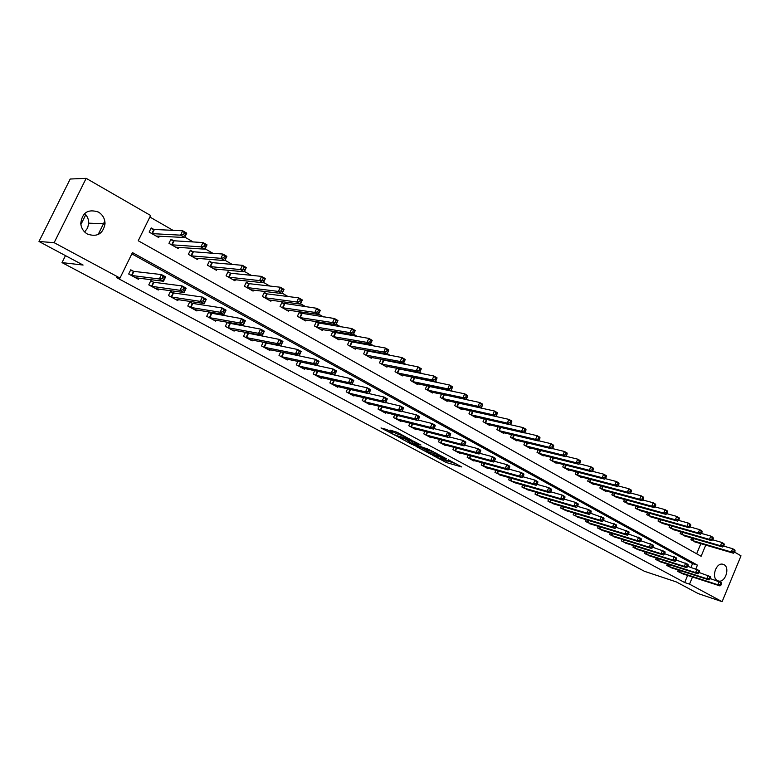 <?xml version="1.0" encoding="UTF-8"?>
<svg xmlns="http://www.w3.org/2000/svg" width="780" height="780" viewBox="0 0 780 780"><rect width="100%" height="100%" fill="white"/><g stroke="black" fill="none" stroke-linecap="round" stroke-linejoin="round"><path stroke-width="1.17" d="M432.793 455.383L446.413 462.569L461.731 466.947L448.295 459.761L450.791 461.926L440.476 457.558L443.615 459.849L441.753 459.352L432.793 455.383M84.62 213.515C87.36 216.167 88.725 219.385 88.725 223.168L87.604 228.043L84.63 231.962M98.397 212.053C102.736 214.744 104.949 218.663 105.037 223.801C103.028 233.893 97.178 237.325 87.487 234.097C83.48 231.718 81.237 228.169 80.759 223.46C82.202 212.521 88.082 208.718 98.397 212.053M723.996 564.652C730.129 567.606 725.449 582.484 718.809 581.09L717.395 580.622C711.262 577.765 715.796 562.907 722.426 564.145L723.996 564.652M386.627 429.478L380.991 427.966L396.503 436.01L411.372 440.047L397.176 432.296L390.039 430.082L396.415 433.651L400.871 435.162C405.132 436.732 407.335 437.863 407.491 438.555L397.371 435.825C393.178 434.275 390.985 433.154 390.819 432.471L392.476 432.588L386.627 429.478M734.614 552.142L741 555.828L722.124 601.663L698.168 593.59L676.338 581.929L644.524 571.331L62.02 262.606L83.09 265.044L39 241.488L54.142 242.678L86.17 178.337L150.608 215.485L138.245 240.757L701.113 556.276L705.764 545.083M722.124 601.663L689.52 584.142L692.494 576.995M695.867 568.893L697.427 565.13L132.454 252.603L120.003 278.07L116.61 277.631L684.674 582.543L689.52 584.142M120.003 278.07L54.142 242.678M416.003 446.384L431.262 454.506L446.443 458.776L430.872 450.518L416.003 446.384M412.123 444.532L398.327 437.034L413.205 441.08L420.956 445L415.028 443.683L419.289 446.111L429.283 449.563L414.053 445.351L412.279 444.181M684.674 582.543L687.638 575.425M691.002 567.352L692.562 563.608L131.839 253.87M682.997 573.914L677.683 571.389L678.268 570.005M672.145 568.025L666.754 565.471L667.349 564.047M661.128 562.048L655.658 559.455L656.273 557.992M649.954 555.984L644.397 553.361L645.031 551.86M638.615 549.832L632.97 547.17L633.623 545.63M627.1 543.582L621.367 540.881L622.04 539.302M615.41 537.245L609.59 534.505L610.282 532.886M603.544 530.809L597.636 528.031L598.348 526.364M591.493 524.267L585.497 521.45L586.228 519.733M579.267 517.627L573.163 514.771L573.924 513.006M566.846 510.88L560.644 507.994L561.434 506.171M554.219 504.036L547.921 501.101L548.74 499.229M541.408 497.075L535.002 494.101L535.841 492.17M528.382 490.006L521.879 486.993L522.746 485.004M515.151 482.83L508.531 479.768L509.438 477.711M501.706 475.527L494.978 472.427L495.914 470.301M488.036 468.107L487.841 468.556L481.202 464.958L482.167 462.774M474.152 460.561L473.938 461.029L467.191 457.373L468.195 455.11M460.024 452.897L459.81 453.375L452.946 449.651L453.989 447.32M445.673 445.097L445.448 445.594L438.467 441.811L439.549 439.394M431.067 437.161L430.843 437.677L423.735 433.836L424.866 431.33M416.218 429.098L415.984 429.634L408.759 425.714L409.929 423.121M401.115 420.888L400.871 421.444L393.52 417.466L394.748 414.775M385.749 412.542L385.495 413.117L378.017 409.071L379.294 406.273M370.12 404.05L369.847 404.644L362.242 400.52L363.577 397.615M354.218 395.401L353.925 396.016L346.183 391.823L347.578 388.801M338.023 386.597L337.721 387.241L329.843 382.97L331.305 379.821M321.545 377.637L321.233 378.31L313.209 373.961L314.73 370.666M300.31 362.096L299.608 361.706M304.765 368.511L304.434 369.213L296.264 364.786L297.872 361.345M283.12 352.735L281.931 352.092M287.674 359.209L287.332 359.95L279.016 355.436L280.702 351.848M265.61 343.21L263.933 342.293M270.28 349.742L269.919 350.512L261.446 345.92L263.221 342.157M247.786 333.499L245.583 332.309M252.554 340.099L252.174 340.899L243.545 336.229L245.417 332.27M229.612 323.612L227.224 322.315L225.303 326.342L234.107 331.11L234.507 330.272M211.097 313.54L208.66 312.215L206.72 316.28L215.689 321.136L216.109 320.248M192.231 303.264L189.745 301.918L187.775 306.014L196.911 310.966L197.359 310.031M172.994 292.793L170.459 291.418L168.46 295.552L177.781 300.602L178.249 299.618M153.377 282.116L150.803 280.712L148.775 284.885L158.272 290.033L158.779 288.99M133.38 271.235L130.748 269.802L128.69 274.014L138.382 279.26L138.918 278.158M538.571 440.719L550.924 443.664L553.644 445.234L553.644 446.16L552.562 445.536L551.928 446.989L553.01 447.613L553.644 446.16M510.949 424.827L510.354 424.476M496.792 416.676L495.895 416.159M482.391 408.379L481.192 407.696M467.737 399.955L466.216 399.077M452.819 391.365L450.986 390.312M437.648 382.639L435.474 381.381M422.204 373.747L419.679 372.294M406.487 364.699L403.601 363.041M390.488 355.495L387.221 353.613M374.185 346.115L370.529 344.009M357.591 336.56L353.545 334.23M340.685 326.83L336.229 324.265M323.456 316.914L318.572 314.106M305.906 306.813L300.583 303.752M288.015 296.527L282.243 293.202M269.782 286.026L263.533 282.428M251.199 275.33L244.452 271.45M232.245 264.42L224.991 260.247M212.911 253.295L205.13 248.82M193.186 241.946L184.86 237.159M173.062 230.363L149.867 217.016M696.657 553.78L700.869 543.65M696.189 542.275L690.914 539.731L691.645 537.976M685.474 536.182L680.111 533.598L680.862 531.794M674.593 529.99L669.142 527.368L669.923 525.525M663.546 523.702L658.027 521.059L658.827 519.158M652.343 517.335L646.737 514.644L647.556 512.704M640.975 510.861L635.281 508.141L636.119 506.142M629.431 504.29L623.649 501.53L624.517 499.483M617.711 497.62L611.832 494.832L612.739 492.716M605.816 490.854L605.621 491.302L599.849 488.017L600.775 485.852M593.736 483.98L593.541 484.438L587.672 481.104L588.627 478.881M581.471 476.99L581.266 477.467L575.308 474.084L576.293 471.793M569.01 469.901L568.795 470.389L562.75 466.947L563.774 464.587M556.355 462.696L556.14 463.203L549.988 459.703L551.05 457.275M543.494 455.374L543.27 455.89L537.03 452.341L538.122 449.836M530.439 447.935L530.205 448.471L523.858 444.863L524.989 442.279M517.159 440.378L516.925 440.934L510.471 437.268L511.651 434.596M503.675 432.695L503.422 433.261L496.87 429.546L498.089 426.787M489.967 424.885L489.703 425.47L483.044 421.688L484.302 418.84M476.034 416.949L475.761 417.553L468.985 413.702L470.301 410.758M461.857 408.876L461.584 409.5L454.691 405.59L456.056 402.538M447.457 400.666L447.164 401.32L440.154 397.342L441.577 394.183M428.961 386.383L428.191 385.944M432.802 392.32L432.5 392.993L425.373 388.947L426.855 385.671L429.136 386.441L427.313 390.039M413.975 377.832L412.873 377.208M417.904 383.828L417.583 384.52L410.339 380.406L411.879 377.013M398.736 369.145L397.283 368.316M402.743 375.18L402.412 375.901L395.041 371.719L396.649 368.189M383.224 360.292L381.42 359.258M387.319 366.385L386.977 367.136L379.47 362.875L381.147 359.209M367.448 351.293L365.372 350.103L363.636 353.886L371.27 358.225L371.631 357.435M351.38 342.127L349.274 340.918L347.51 344.731L355.29 349.148L355.66 348.328M335.029 332.797L332.885 331.568L331.1 335.41L339.017 339.904L339.407 339.056M318.386 323.3L316.192 322.052L314.389 325.923L322.452 330.496L322.861 329.608M301.431 313.628L299.198 312.361L297.375 316.261L305.584 320.921L306.014 319.995M284.164 303.781L281.902 302.484L280.049 306.413L288.405 311.161L288.853 310.196M266.584 293.748L264.274 292.432L262.392 296.39L270.904 301.226L271.381 300.222M248.664 283.53L246.314 282.185L244.413 286.182L253.081 291.106L253.588 290.043M230.412 273.117L228.014 271.742L226.083 275.779L234.926 280.79L235.453 279.679M211.809 262.499L209.362 261.105L207.402 265.171L216.411 270.28L216.976 269.11M193.333 251.96L190.066 250.848M192.845 251.677L190.349 250.253L188.37 254.358L197.554 259.574L198.149 258.336M173.511 240.649L170.966 239.197L168.958 243.331L178.318 248.654L178.951 247.338M154.274 229.671L150.891 228.55M153.797 229.398L151.193 227.926L149.165 232.089L158.71 237.52L159.383 236.125M85.761 214.724L80.876 224.572M65.481 255.635L62.02 262.606M39 241.488L70.2 179.02L86.17 178.337M712.793 539.565L713.788 540.14M723.782 545.902L724.61 546.38M692.562 563.608L697.427 565.13M104.51 225.04L103.291 224.123M104.812 221.042L98.124 234.585M443.878 459.722L456.066 463.769M421.97 448.042L426.543 450.479M429.283 453.375L443.908 457.675L435.737 453.882L426.202 451.249L429.283 453.375M426.699 450.138L433.387 451.649M408.925 441.09L404.401 438.682M409.003 442.016L408.554 441.909C408.72 442.582 410.875 443.674 415.028 445.214L418.139 445.79L409.003 442.016L409.636 440.602L409.081 440.749M409.636 440.602L415.506 442.63M694.658 541.856L733.453 553.215L731.308 551.977L732.654 548.71L723.645 546.097M734.243 550.456L732.654 548.71L734.799 549.958L735.111 550.953L734.243 550.456L733.707 551.762L734.565 552.26L735.111 550.953M733.707 551.762L731.308 551.977L692.308 540.52M734.565 552.26L733.453 553.215M679.097 572.159L717.785 584.707L719.959 585.907L681.476 573.446M710.258 578.575L721.315 582.621L721.597 583.684L720.73 583.206L720.184 584.522L721.061 585L721.597 583.684M720.184 584.522L717.785 584.707L719.14 581.432L720.73 583.206M719.959 585.907L721.061 585M683.904 535.753L722.631 546.985L720.447 545.727L721.812 542.441L712.608 539.799M723.411 544.196L721.812 542.441L723.996 543.709L724.279 544.703L723.411 544.196L722.865 545.512L723.742 546.019L724.279 544.703M722.865 545.512L720.447 545.727L681.525 534.398M723.742 546.019L722.631 546.985M673.004 529.562L711.652 540.667L709.429 539.389L710.804 536.084L701.405 533.413M712.413 537.849L710.804 536.084L713.017 537.361L713.3 538.356L712.413 537.849L711.857 539.165L712.745 539.682L713.3 538.356M711.857 539.165L709.429 539.389L670.585 528.187M712.745 539.682L711.652 540.667M661.937 523.273L700.499 534.251L698.246 532.954L699.64 529.63L690.037 526.919M701.24 531.394L699.64 529.63L701.883 530.926L702.136 531.911L701.24 531.394L700.684 532.73L701.581 533.247L702.136 531.911M700.684 532.73L698.246 532.954L659.48 521.879M701.581 533.247L700.499 534.251M668.187 566.241L706.787 578.692L709 579.901L670.595 567.548M699.114 572.5L710.375 576.605L710.639 577.658L709.751 577.171L709.205 578.497L710.092 578.984L710.639 577.658M709.205 578.497L706.787 578.692L708.162 575.386L709.751 577.171M709 579.901L710.092 578.984M657.111 560.245L695.633 572.588L697.876 573.817L659.558 561.571M687.794 566.338L699.26 570.492L699.514 571.545L698.617 571.048L698.061 572.383L698.958 572.871L699.514 571.545M698.061 572.383L695.633 572.588L697.018 569.254L698.617 571.048M697.876 573.817L698.958 572.871M645.869 554.161L684.304 566.377L686.585 567.625L648.356 555.506M676.299 560.079L687.98 564.281L688.213 565.334L687.297 564.827L686.741 566.173L687.648 566.67L688.213 565.334M686.741 566.173L684.304 566.377L685.698 563.033L687.297 564.827M686.585 567.625L687.648 566.67M650.705 516.896L689.169 527.738L686.887 526.422L688.292 523.068L678.483 520.338M689.9 524.842L688.292 523.068L690.573 524.384L690.817 525.379L689.9 524.842L689.335 526.188L690.251 526.715L690.817 525.379M689.335 526.188L686.887 526.422L648.209 515.483M690.251 526.715L689.169 527.738M634.462 547.979L672.799 560.079L675.109 561.346L636.987 549.344M664.628 553.722L676.523 557.983L676.738 559.026L675.812 558.519L675.246 559.865L676.172 560.381L676.738 559.026M675.246 559.865L672.799 560.079L674.212 556.706L675.812 558.519M675.109 561.346L676.172 560.381M639.308 510.422L677.674 521.118L675.353 519.782L676.777 516.409L666.754 513.649M678.385 518.193L676.777 516.409L679.087 517.754L679.312 518.729L678.385 518.193L677.82 519.548L678.746 520.084L679.312 518.729M677.82 519.548L675.353 519.782L636.773 508.989M678.746 520.084L677.674 521.118M622.889 541.71L661.108 553.683L663.468 554.97L625.443 543.094M652.772 547.267L664.892 551.577L665.087 552.62L664.141 552.103L663.575 553.468L664.511 553.985L665.087 552.62M663.575 553.468L661.108 553.683L662.542 550.29L664.141 552.103M663.468 554.97L664.511 553.985M627.734 503.86L665.993 514.4L663.634 513.045L665.077 509.642L654.839 506.854M666.685 511.436L665.077 509.642L667.426 511.007L667.631 511.982L666.685 511.436L666.11 512.801L667.056 513.347L667.631 511.982M666.11 512.801L663.634 513.045L625.17 502.398M667.056 513.347L665.993 514.4M611.13 535.343L649.243 547.19L651.631 548.496L613.733 536.747M640.721 540.706L653.075 545.074L653.25 546.117L652.294 545.591L651.719 546.965L652.675 547.492L653.25 546.117M651.719 546.965L649.243 547.19L650.686 543.767L652.294 545.591M651.631 548.496L652.675 547.492M615.986 497.182L654.137 507.575L651.739 506.2L653.192 502.778L642.73 499.96M654.8 504.582L653.192 502.778L655.58 504.163L655.765 505.128L654.8 504.582L654.225 505.947L655.181 506.503L655.765 505.128M654.225 505.947L651.739 506.2L613.382 495.709M655.181 506.503L654.137 507.575M599.206 528.879L637.192 540.589L639.62 541.915L601.838 530.303M628.485 534.047L641.072 538.473L641.228 539.507L640.263 538.98L639.678 540.355L640.643 540.891L641.228 539.507M639.678 540.355L637.192 540.589L638.644 537.137L640.263 538.98M639.62 541.915L640.643 540.891M604.061 490.415L642.086 500.643L639.649 499.249L641.111 495.797L630.435 492.96M642.73 497.611L641.111 495.797L643.549 497.201L643.705 498.166L642.73 497.611L642.145 498.985L643.12 499.551L643.705 498.166M642.145 498.985L639.649 499.249L601.419 488.914M643.12 499.551L642.086 500.643M587.087 522.317L624.946 533.881L627.403 535.236L589.768 523.77M616.044 527.29L628.875 531.765L629.011 532.798L628.027 532.252L627.442 533.647L628.426 534.193L629.011 532.798M627.442 533.647L624.946 533.881L626.418 530.41L628.027 532.252M627.403 535.236L628.426 534.193M591.952 483.532L629.84 493.603L627.364 492.18L628.846 488.709L617.935 485.842M630.474 490.523L628.846 488.709L631.322 490.132L631.459 491.098L630.474 490.523L629.879 491.917L630.864 492.492L631.459 491.098M629.879 491.917L627.364 492.18L589.261 482.011M630.864 492.492L629.84 493.603M574.782 515.648L612.495 527.075L615.001 528.44L577.502 517.12M603.408 520.416L616.492 524.95L616.609 525.974L615.605 525.428L615.01 526.832L616.005 527.377L616.609 525.974M615.01 526.832L612.495 527.075L613.987 523.575L615.605 525.428M615.001 528.44L616.005 527.377M579.657 476.551L617.399 486.447L614.884 485.004L616.385 481.504L605.241 478.618M618.014 483.327L616.385 481.504L618.891 482.956L619.018 483.912L618.014 483.327L617.409 484.731L618.413 485.306L619.018 483.912M617.409 484.731L614.884 485.004L576.927 475M618.413 485.306L617.399 486.447M562.283 508.882L599.849 520.153L602.394 521.547L565.051 510.374M552.396 503.529L589.582 514.527L591.182 512.002L590.148 511.436L589.534 512.86L603.905 518.017L603.993 519.051L602.979 518.486L602.375 519.899L603.389 520.455L603.993 519.051M602.375 519.899L599.849 520.153L601.361 516.623L602.979 518.486M602.394 521.547L603.389 520.455M567.158 469.462L604.754 479.173L602.199 477.701L603.72 474.181L592.332 471.276M605.348 476.014L603.72 474.181L606.265 475.654L606.362 476.609L605.348 476.014L604.744 477.428L605.758 478.013L606.362 476.609M604.744 477.428L602.199 477.701L564.389 467.883M605.758 478.013L604.754 479.173M589.582 514.527L586.999 513.113L588.52 509.564L591.103 510.978L591.182 512.002M549.588 502.008L586.999 513.113L589.534 512.86M577.483 506.337L588.52 509.564L590.148 511.436M554.473 462.257L591.903 471.783L589.309 470.291L590.84 466.732L579.218 463.817M592.468 468.585L590.84 466.732L593.434 468.234L593.512 469.18L592.468 468.585L591.864 470.008L592.898 470.603L593.512 469.18M591.864 470.008L589.309 470.291L551.655 460.658M592.898 470.603L591.903 471.783M536.698 495.017L573.934 505.957L576.566 507.4L539.545 496.567M564.193 499.122L575.474 502.378L578.107 503.831L578.155 504.845L577.102 504.27L576.478 505.693L577.532 506.278L578.155 504.845M576.478 505.693L573.934 505.957L575.474 502.378L577.102 504.27M576.566 507.4L577.532 506.278M541.583 454.935L578.848 464.266L576.206 462.755L577.756 459.176L565.88 456.241M579.384 461.029L577.756 459.176L580.388 460.697L580.447 461.633L579.384 461.029L578.77 462.462L579.823 463.066L580.447 461.633M578.77 462.462L576.206 462.755L538.726 453.307M579.823 463.066L578.848 464.266M523.594 487.919L560.654 498.693L563.326 500.156L526.49 489.489M550.67 491.79L562.214 495.085L564.886 496.558L564.905 497.562L563.842 496.977L563.218 498.42L564.281 499.005L564.905 497.562M563.218 498.42L560.654 498.693L562.214 495.085L563.842 496.977M563.326 500.156L564.281 499.005M528.489 447.496L565.568 456.631L562.887 455.091L564.447 451.483L552.318 448.539M566.085 453.346L564.447 451.483L567.128 453.024L567.158 453.96L566.085 453.346L565.461 454.789L566.533 455.403L567.158 453.96M565.461 454.789L562.887 455.091L525.583 445.848M566.533 455.403L565.568 456.631M510.286 480.714L547.15 491.302L549.871 492.784L513.23 482.303M536.933 484.331L548.73 487.666L551.441 489.157L551.441 490.162L550.358 489.567L549.725 491.02L550.807 491.615L551.441 490.162M549.725 491.02L547.15 491.302L548.73 487.666L550.358 489.567M549.871 492.784L550.807 491.615M515.18 439.94L552.065 448.861L549.334 447.291L512.226 438.262M551.928 446.989L549.334 447.291L550.924 443.664L552.562 445.536M553.01 447.613L552.065 448.861M496.753 473.382L533.423 483.785L536.182 485.296L499.746 475M522.951 476.765L535.012 480.119L537.781 481.64L537.751 482.635L536.64 482.03L536.006 483.493L537.108 484.107L537.751 482.635M536.006 483.493L533.423 483.785L535.012 480.119L536.64 482.03M536.182 485.296L537.108 484.107M501.647 432.256L538.337 440.963L535.558 439.364L537.167 435.708L524.501 432.744M538.804 437.59L537.167 435.708L539.935 437.307L539.906 438.223L538.804 437.59L538.161 439.052L539.273 439.696L539.906 438.223M538.161 439.052L535.558 439.364L498.654 430.55M539.273 439.696L538.337 440.963M483.005 465.933L519.451 476.131L522.268 477.672L486.047 467.581M508.735 469.063L521.069 472.446L523.877 473.996L523.828 474.981L522.697 474.367L522.054 475.849L523.175 476.463L523.828 474.981M522.054 475.849L519.451 476.131L521.069 472.446L522.697 474.367M522.268 477.672L523.175 476.463M487.9 424.447L524.365 432.929L521.547 431.311L523.166 427.615L510.227 424.661M524.813 429.507L523.166 427.615L525.983 429.244L525.934 430.16L524.813 429.507L524.16 430.979L525.291 431.632L525.934 430.16M524.16 430.979L521.547 431.311L484.848 422.721M525.291 431.632L524.365 432.929M469.024 458.367L505.255 468.361L508.111 469.93L472.115 460.034M494.276 461.233L506.883 464.646L509.74 466.216L509.662 467.2L508.511 466.577L507.858 468.058L509.008 468.692L509.662 467.2M507.858 468.058L505.255 468.361L506.883 464.646L508.511 466.577M508.111 469.93L509.008 468.692M473.928 416.51L510.159 424.759L507.292 423.111L508.93 419.386L495.719 416.432M510.578 421.288L508.93 419.386L511.807 421.044L511.719 421.951L510.578 421.288L509.915 422.779L511.066 423.433L511.719 421.951M509.915 422.779L507.292 423.111L470.827 414.755M511.066 423.433L510.159 424.759M454.818 450.665L490.796 460.453L493.711 462.043L457.957 452.371M479.563 453.268L492.453 456.7L495.358 458.299L495.251 459.284L494.081 458.64L493.428 460.142L494.588 460.775L495.251 459.284M493.428 460.142L490.796 460.453L492.453 456.7L494.081 458.64M493.711 462.043L494.588 460.775M459.712 408.447L495.709 416.442L492.794 414.765L494.452 411.011L457.792 402.919M496.09 412.922L494.452 411.011L497.367 412.698L497.26 413.595L496.09 412.922L495.427 414.424L496.597 415.096L497.26 413.595M495.427 414.424L492.794 414.765L456.563 406.653M496.597 415.096L495.709 416.442M440.369 442.835L476.092 452.4L479.056 454.019L443.557 444.571M464.587 445.165L477.769 448.627L480.733 450.245L480.587 451.22L479.407 450.577L478.735 452.088L479.915 452.731L480.587 451.22M478.735 452.088L476.092 452.4L477.769 448.627L479.407 450.577M479.056 454.019L479.915 452.731M445.273 400.238L481.006 407.979L478.033 406.273L479.719 402.5L442.406 394.358M481.357 404.41L479.719 402.5L482.683 404.215L482.547 405.103L481.357 404.41L480.685 405.922L481.874 406.614L482.547 405.103M480.685 405.922L478.033 406.273L442.065 398.414M481.874 406.614L481.006 407.979M425.665 434.879L461.136 444.21L464.149 445.858L428.922 436.644M449.348 436.936L462.832 440.398L465.835 442.055L465.67 443.02L464.461 442.357L463.788 443.888L464.987 444.541L465.67 443.02M463.788 443.888L461.136 444.21L462.832 440.398L464.461 442.357M464.149 445.858L464.987 444.541M430.57 391.892L466.04 399.37L463.018 397.634L464.714 393.832L429.136 386.441M466.362 395.752L464.714 393.832L467.737 395.577L467.571 396.454L466.362 395.752L465.68 397.273L466.889 397.976L467.571 396.454M465.68 397.273L463.018 397.634L427.479 390.098M466.889 397.976L466.04 399.37M410.719 426.787L445.906 435.874L448.978 437.551L414.024 428.571M433.846 428.552L447.623 432.032L450.684 433.719L450.479 434.674L449.26 434.002L448.568 435.542L449.797 436.215L450.479 434.674M448.568 435.542L445.906 435.874L447.623 432.032L449.26 434.002M448.978 437.551L449.797 436.215M415.623 383.409L450.811 390.614L447.73 388.84L449.456 384.998L411.83 377.12M451.094 386.938L449.456 384.998L452.527 386.782L452.332 387.65L451.094 386.938L450.401 388.469L451.639 389.181L452.332 387.65M450.401 388.469L447.73 388.84L412.308 381.527M451.639 389.181L450.811 390.614M395.519 418.548L430.404 427.381L433.524 429.098L398.882 420.371M418.06 420.03L432.139 423.52L435.26 425.236L435.026 426.182L433.777 425.5L433.085 427.04L434.333 427.732L435.026 426.182M433.085 427.04L430.404 427.381L432.139 423.52L433.777 425.5M433.524 429.098L434.333 427.732M400.423 374.77L435.298 381.693L432.169 379.889L433.914 376.019L396.542 368.413M435.552 377.959L433.914 376.019L437.044 377.832L436.81 378.69L435.552 377.959L434.86 379.509L436.108 380.231L436.81 378.69M434.86 379.509L432.169 379.889L397.04 372.86M436.108 380.231L435.298 381.693M380.055 410.163L414.619 418.743L417.807 420.488L383.468 412.025M401.983 411.362L416.383 414.843L419.562 416.588L419.289 417.534L418.012 416.832L417.31 418.392L418.587 419.094L419.289 417.534M417.31 418.392L414.619 418.743L416.383 414.843L418.012 416.832M417.807 420.488L418.587 419.094M384.95 365.986L419.513 372.606L416.325 370.773L418.09 366.873L380.991 359.56M419.728 368.823L418.09 366.873L421.278 368.716L421.005 369.564L419.728 368.823L419.026 370.383L420.303 371.124L421.005 369.564M419.026 370.383L416.325 370.773L381.517 364.036M420.303 371.124L419.513 372.606M364.309 401.642L398.551 409.948L401.788 411.723L367.79 403.523M385.613 402.538L400.335 406.019L403.572 407.794L403.26 408.73L401.973 408.018L401.252 409.588L402.548 410.299L403.26 408.73M401.252 409.588L398.551 409.948L400.335 406.019L401.973 408.018M401.788 411.723L402.548 410.299M369.203 357.045L403.435 363.363L400.189 361.491L401.973 357.562L365.167 350.542M403.621 359.522L401.973 357.562L405.22 359.434L404.918 360.272L403.621 359.522L402.899 361.091L404.206 361.842L404.918 360.272M402.899 361.091L400.189 361.491L365.713 355.066M404.206 361.842L403.435 363.363M348.29 392.964L382.19 400.988L385.486 402.792L351.839 394.885M368.94 393.559L383.994 397.02L387.29 398.834L386.938 399.76L385.622 399.029L384.901 400.618L386.217 401.339L386.938 399.76M384.901 400.618L382.19 400.988L383.994 397.02L385.622 399.029M385.486 402.792L386.217 401.339M353.184 347.948L387.065 353.944L383.75 352.034L385.564 348.075L349.06 341.377M387.202 350.044L385.564 348.075L388.869 349.986L388.528 350.805L387.202 350.044L386.48 351.624L387.806 352.394L388.528 350.805M386.48 351.624L383.75 352.034L349.625 345.93M387.806 352.394L387.065 353.944M331.988 384.13L365.518 391.862L368.872 393.705L335.595 386.09M316.582 371.065L350.386 378.534L353.808 380.416L351.956 384.433L367.341 387.865L370.695 389.707L370.315 390.624L368.979 389.883L368.248 391.482L369.584 392.223L370.315 390.624M368.248 391.482L365.518 391.862L367.341 387.865L368.979 389.883M368.872 393.705L369.584 392.223M336.872 338.686L370.383 344.341L367.01 342.401L368.843 338.403L332.67 332.036M370.49 340.382L368.843 338.403L372.216 340.353L370.383 344.341L371.836 341.162L370.49 340.382L369.749 341.981L371.104 342.761M369.749 341.981L367.01 342.401L333.255 336.628M371.836 341.162L372.216 340.353M315.393 375.141L348.533 382.561L351.956 384.433L319.059 377.13M351.273 382.171L348.533 382.561L350.386 378.534L352.014 380.562L351.273 382.171L352.638 382.921L353.379 381.313L352.014 380.562M353.808 380.416L353.379 381.313M351.956 384.433L352.638 382.921M320.268 329.257L353.389 334.571L349.947 332.592L351.809 328.555L315.968 322.53M353.447 330.544L351.809 328.555L355.241 330.544L353.389 334.571L354.822 331.344L353.447 330.544L352.706 332.163L354.081 332.953M352.706 332.163L349.947 332.592L316.582 327.161M354.822 331.344L355.241 330.544M302.26 367.994L334.708 374.995L331.227 373.094L333.109 369.028L336.59 370.939L334.708 374.995L336.131 371.826L334.737 371.065L333.976 372.684L335.38 373.454M298.486 365.986L331.227 373.094L333.976 372.684M298.574 361.491L333.109 369.028L334.737 371.065M336.59 370.939L336.131 371.826M303.361 319.663L336.063 324.607L332.563 322.589L334.454 318.523L298.974 312.848M336.092 320.522L334.454 318.523L337.954 320.551L336.063 324.607L337.486 321.331L336.092 320.522L335.332 322.15L336.736 322.959M335.332 322.15L332.563 322.589L299.608 317.528M337.486 321.331L337.954 320.551M280.673 351.897L315.49 359.336L319.04 361.286L317.138 365.381L285.09 358.732M317.782 363.802L317.138 365.381L313.589 363.431L315.49 359.336L317.119 361.384L316.358 363.022L317.782 363.802L318.542 362.164L317.119 361.384M281.278 356.665L313.589 363.431L316.358 363.022M319.04 361.286L318.542 362.164M286.143 309.884L318.415 314.447L314.847 312.4L316.758 308.295L281.658 302.991M318.396 310.303L316.758 308.295L320.327 310.362L318.415 314.447L319.819 311.123L318.396 310.303L317.626 311.942L319.059 312.77M317.626 311.942L314.847 312.4L282.321 307.71M319.819 311.123L320.327 310.362M263.123 342.361L297.541 349.459L301.158 351.448L299.237 355.573L267.628 349.274M299.842 353.964L299.237 355.573L295.61 353.594L297.541 349.459L299.159 351.517L298.389 353.165L299.842 353.964L300.612 352.306L299.159 351.517M263.747 347.168L295.61 353.594L298.389 353.165M301.158 351.448L300.612 352.306M268.603 299.92L300.427 304.102L296.78 302.006L298.721 297.872L267.15 293.894L264.02 292.948M300.358 299.881L298.721 297.872L302.357 299.969L300.427 304.102L301.811 300.729L300.358 299.881L299.578 301.538L301.041 302.377M299.578 301.538L296.78 302.006L264.712 297.706M301.811 300.729L302.357 299.969M245.242 332.641L279.24 339.388L282.925 341.416L280.976 345.579L249.844 339.641M281.551 343.931L280.976 345.579L277.28 343.561L279.24 339.388L280.858 341.455L280.078 343.122L281.551 343.931L282.34 342.264L280.858 341.455M245.895 337.496L277.28 343.561L280.078 343.122M282.925 341.416L282.34 342.264M250.741 289.78L282.077 293.543L278.363 291.408L280.332 287.235L249.239 283.676L246.051 282.721M281.96 289.263L280.332 287.235L284.037 289.38L282.077 293.543L283.452 290.121L281.96 289.263L281.18 290.93L282.662 291.788M281.18 290.93L278.363 291.408L246.772 287.518M283.452 290.121L284.037 289.38M227.019 322.744L260.578 329.121L264.342 331.188L262.353 335.39L231.728 329.823M262.909 333.703L262.353 335.39L258.59 333.323L260.578 329.121L262.197 331.198L261.398 332.875L262.909 333.703L263.698 332.017L262.197 331.198M227.701 327.639L258.59 333.323L261.398 332.875M264.342 331.188L263.698 332.017M232.537 279.435L263.367 282.779L259.584 280.605L261.583 276.393L230.977 273.253L227.75 272.298M263.201 278.431L261.583 276.393L265.356 278.587L263.367 282.779L264.722 279.308L263.201 278.431L262.411 280.118L263.923 280.985M262.411 280.118L259.584 280.605L228.491 277.144M264.722 279.308L265.356 278.587M213.281 319.8L243.37 324.997L239.528 322.891L241.547 318.64L245.378 320.755L243.37 324.997L244.696 321.575L243.155 320.726L242.346 322.433L243.886 323.271M209.157 317.596L239.528 322.891L242.346 322.433M208.455 312.653L241.547 318.64L243.155 320.726M245.378 320.755L244.696 321.575M213.983 268.905L244.286 271.81L240.425 269.587L242.453 265.337L212.365 262.636L209.089 261.671M244.072 267.384L242.453 265.337L246.304 267.569L244.286 271.81L245.622 268.271L244.072 267.384L243.262 269.081L244.813 269.968M243.262 269.081L240.425 269.587L209.859 266.555M245.622 268.271L246.304 267.569M194.464 309.601L224.006 314.389L220.087 312.244L222.124 307.964L226.044 310.118L224.006 314.389L225.303 310.918L223.733 310.06L222.914 311.776L224.484 312.634M190.261 307.359L220.087 312.244L222.914 311.776M189.53 302.367L192.787 303.43L222.124 307.964L223.733 310.06M226.044 310.118L225.303 310.918M195.068 258.16L224.825 260.608L220.876 258.336L222.934 254.056L193.011 251.735L190.866 255.772M224.552 256.103L222.934 254.056L226.873 256.327L224.825 260.608L226.132 257.02L224.552 256.103L223.733 257.819L225.303 258.736M223.733 257.819L220.876 258.336L191.041 255.83M226.132 257.02L226.873 256.327M175.276 299.208L204.243 303.576L200.245 301.382L202.312 297.063L206.31 299.257L204.243 303.576L205.52 300.046L203.921 299.169L203.093 300.895L204.691 301.772M170.995 296.927L200.245 301.382L203.093 300.895M170.235 291.886L173.53 292.948L171.541 297.082L173.54 292.948L202.312 297.063L203.921 299.169M206.31 299.257L205.52 300.046M175.793 247.211L204.955 249.181L200.938 246.87L203.014 242.541L174.067 240.786L170.674 239.801M204.633 244.608L203.014 242.541L207.031 244.871L204.955 249.181L206.242 245.534L204.633 244.608L203.804 246.334L205.413 247.26M203.804 246.334L200.938 246.87L171.502 244.784M206.242 245.534L207.031 244.871M150.559 281.2L153.904 282.272L182.101 285.938L186.176 288.181L184.08 292.529L155.815 288.707M184.489 290.696L184.08 292.529L179.995 290.296L182.101 285.938L183.7 288.054L182.851 289.799L184.489 290.696L185.328 288.951L183.7 288.054M151.359 286.289L179.995 290.296L182.851 289.799M151.886 286.435L153.923 282.272L151.886 286.435M186.176 288.181L185.328 288.951M156.127 236.047L184.684 237.52L180.58 235.16L182.695 230.792L153.962 229.457L151.759 233.571M184.304 232.859L182.695 230.792L186.791 233.161L184.684 237.52L185.942 233.815L184.304 232.859L183.456 234.614L185.104 235.56M183.456 234.614L180.58 235.16L151.934 233.62M185.942 233.815L186.791 233.161M130.504 270.299L133.887 271.381L161.46 274.579L165.623 276.871L163.498 281.268L135.778 277.787M163.868 279.386L163.498 281.268L159.325 278.986L161.46 274.579L163.059 276.705L162.201 278.47L163.868 279.386L164.726 277.622L163.059 276.705M131.323 275.438L159.325 278.986L162.201 278.47M165.623 276.871L164.726 277.622M447.028 461.194L446.413 462.569M445.127 460.385L444.512 461.76M436.088 453.092L435.737 453.882M427.401 449.982L426.777 451.376M415.837 442.299L415.204 443.713M414.999 442.367L414.365 443.781M413.049 441.538L412.415 442.952M391.462 432.052L391.238 432.559M401.193 434.44L400.871 435.162M398.95 433.241L398.385 434.489M397.059 432.227L396.415 433.651M693.781 538.6L692.893 540.725M693.352 538.473L692.474 540.589M679.263 572.218L679.965 570.55M679.692 572.374L680.394 570.687M683.026 532.418L682.12 534.602M682.597 532.292L681.691 534.466M672.116 526.149L671.17 528.392M671.687 526.032L670.751 528.245M661.04 519.792L660.075 522.083M660.611 519.665L659.646 521.947M668.353 566.309L669.074 564.593M668.772 566.456L669.503 564.73M657.277 560.313L658.018 558.548M657.696 560.459L658.447 558.685M646.035 554.219L646.805 552.416M646.464 554.375L647.225 552.552M649.798 513.328L648.804 515.687M649.37 513.211L648.385 515.541M634.637 548.048L635.417 546.195M635.057 548.194L635.846 546.322M638.401 506.776L637.367 509.194M637.962 506.649L636.948 509.048M623.054 541.768L623.864 539.867M623.483 541.925L624.292 540.004M626.818 500.117L625.765 502.593M626.389 499.99L625.336 502.457M611.306 535.402L612.134 533.452M611.725 535.548L612.563 533.588M615.069 493.35L613.977 495.904M614.63 493.233L613.548 495.768M599.371 528.938L600.23 526.939M599.791 529.084L600.658 527.066M603.135 486.486L602.014 489.109M602.706 486.369L601.585 488.972M587.252 522.376L588.139 520.318M587.681 522.522L588.568 520.445M591.025 479.505L589.856 482.206M590.587 479.388L589.436 482.069M574.948 515.716L575.864 513.591M575.377 515.863L576.293 513.718M578.721 472.417L577.522 475.195M578.282 472.31L577.093 475.059M562.458 508.94L563.394 506.756M562.877 509.087L563.823 506.883M566.221 465.221L564.983 468.078M565.792 465.104L564.564 467.941M549.764 502.067L550.739 499.814M550.183 502.213L551.167 499.941M553.537 457.899L552.25 460.844M553.098 457.792L551.831 460.717M536.864 495.085L537.878 492.765M537.283 495.222L538.307 492.892M540.647 450.46L539.321 453.502M540.208 450.352L538.892 453.365M523.77 487.988L524.813 485.599M524.189 488.124L525.242 485.716M527.553 442.904L526.178 446.033M527.114 442.796L525.749 445.906M510.451 480.773L511.534 478.306M510.871 480.919L511.963 478.433M514.244 435.22L512.821 438.448M513.806 435.113L512.392 438.321M496.928 473.45L498.049 470.906M497.348 473.587L498.469 471.023M500.721 427.401L499.239 430.735M500.282 427.303L498.82 430.609M483.171 466.001L484.341 463.369M483.59 466.138L484.76 463.486M486.973 419.455L485.443 422.906M486.544 419.357L485.023 422.779M469.199 458.425L470.398 455.715M469.609 458.562L470.827 455.822M473.011 411.372L471.412 414.931M472.573 411.274L470.993 414.814M454.984 450.733L456.241 447.915M455.403 450.86L456.661 448.032M458.767 403.231L457.158 406.838M458.348 403.114L456.739 406.712M440.534 442.904L441.841 439.998M440.953 443.03L442.26 440.105M444.278 394.963L442.65 398.599M443.869 394.846L442.231 398.473M425.841 434.938L427.196 431.925M426.25 435.074L427.615 432.042M429.556 386.558L427.898 390.224M410.894 426.845L412.308 423.725M411.304 426.972L412.727 423.832M414.57 378.007L412.893 381.703M414.151 377.89L412.483 381.586M395.694 418.606L397.156 415.369M396.103 418.733L397.585 415.477M399.321 369.31L397.634 373.025M398.911 369.194L397.215 372.918M380.221 410.231L381.752 406.868M380.63 410.358L382.171 406.965M383.809 360.457L382.102 364.211M383.399 360.35L381.683 364.094M364.484 401.7L366.083 398.209M364.894 401.827L366.502 398.307M368.033 351.458L366.298 355.231M367.614 351.341L365.888 355.124M348.465 393.023L350.132 389.386M348.875 393.149L350.552 389.483M351.965 342.293L350.21 346.096M351.556 342.186L349.801 345.988M332.163 384.189L333.908 380.396M332.563 384.316L334.327 380.494M335.615 332.962L333.83 336.794M335.205 332.855L333.421 336.687M315.559 375.2L317.353 371.339M315.968 375.326L317.752 371.456M318.962 323.456L317.158 327.327M318.552 323.359L316.758 327.22M298.662 366.044L300.476 362.154M299.062 366.161L300.875 362.271M302.006 313.784L300.183 317.684M301.606 313.687L299.783 317.577M281.453 356.723L283.286 352.794M281.853 356.84L283.686 352.911M284.739 303.937L282.896 307.866M284.339 303.839L282.497 307.759M263.923 347.227L265.785 343.268M264.313 347.344L266.185 343.375M267.15 293.894L265.278 297.863M266.76 293.806L264.878 297.765M246.061 337.555L247.952 333.557M246.46 337.672L248.342 333.674M249.239 283.676L247.338 287.674M248.839 283.579L246.938 287.576M227.867 327.697L229.788 323.671M228.257 327.805L230.178 323.778M230.977 273.253L229.057 277.28M230.588 273.166L228.657 277.192M209.332 317.655L211.273 313.599M209.713 317.762L211.663 313.697M212.365 262.636L210.415 266.702M211.975 262.548L210.025 266.614M190.437 307.418L192.397 303.322M190.817 307.525L192.787 303.43M191.412 255.908L193.391 251.813L191.422 255.918M171.171 296.985L173.16 292.851M174.067 240.786L172.058 244.91L174.037 240.776M173.677 240.698L171.678 244.832M151.525 286.348L153.553 282.175M154.343 229.534L152.305 233.698L154.303 229.525M131.498 275.496L133.546 271.294M131.869 275.584L133.916 271.381M105.037 223.801L88.725 223.168M718.809 581.09L717.493 580.671M426.826 449.855L426.202 451.249M415.672 442.26L415.028 443.683M409.188 440.505L408.554 441.909M391.102 431.857L390.819 432.471M131.83 275.584L133.887 271.381"/></g></svg>
